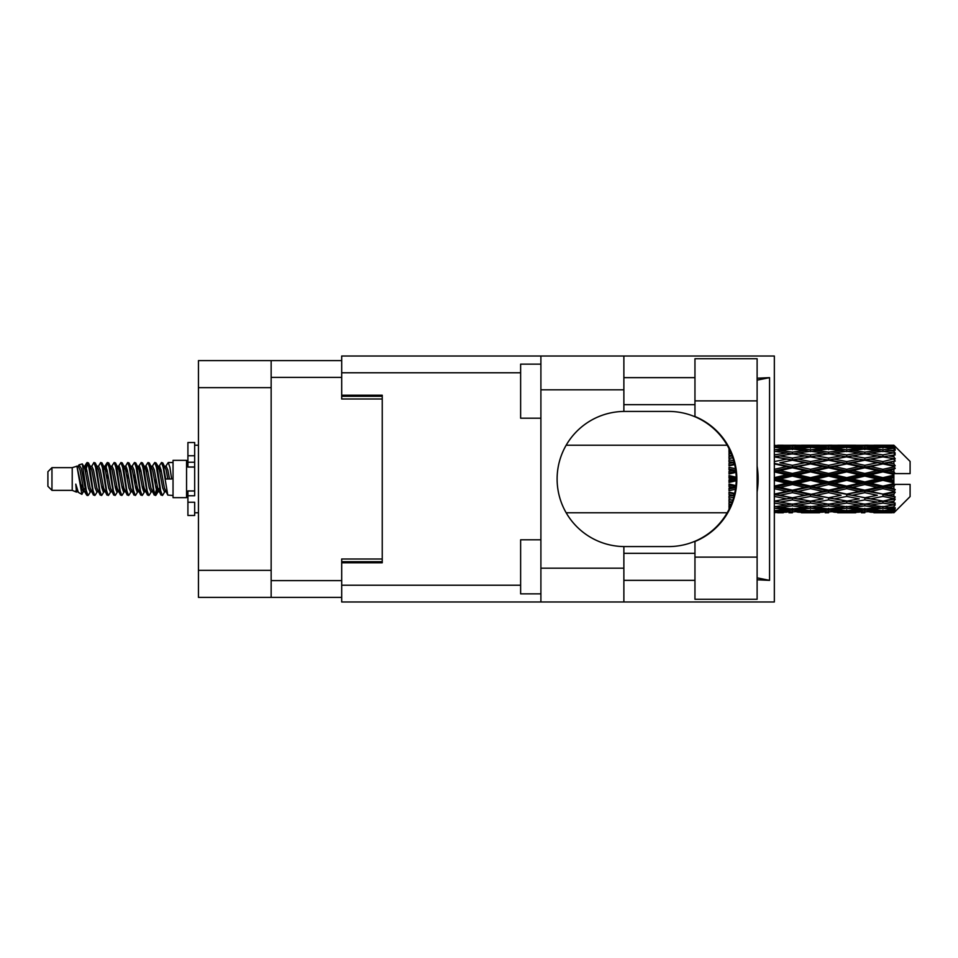 <?xml version="1.0" encoding="UTF-8"?>
<svg xmlns="http://www.w3.org/2000/svg" width="958" height="958" viewBox="0 0 958 958"><rect width="100%" height="100%" fill="white"/><g stroke="black" fill="none" stroke-linecap="round" stroke-linejoin="round"><path stroke-width="1.44" d="M341.695 360.615L271.15 360.615L271.15 597.385L341.695 597.385M271.15 597.385L198.45 597.385L198.45 360.615L271.15 360.615M382.242 559.005L341.695 559.005L341.695 585.218L520.625 585.218M520.625 372.782L341.695 372.782L341.695 398.995L382.242 398.995M51.96 490.352L51.96 467.648L47.9 471.707L47.9 486.293L51.96 490.352L72.221 490.352L76.448 492.101L77.215 491.298L76.604 491.825L78.293 491.825M51.96 467.648L72.221 467.648L72.221 490.352M173.039 479L173.039 497.645L186.559 497.645L186.559 460.355L173.039 460.355L173.039 479M72.221 467.648L76.927 466.211L81.897 494.352L78.328 492.388L75.79 484.113L76.448 492.101M82.568 484.185L81.681 488.149M81.897 494.352L85.046 488.089M79.071 464.81L82.304 463.911L84.627 479L84.627 485.311L81.358 468.546L79.071 464.81L77.67 466.702L78.293 466.175L79.981 469.923L83.358 488.077L84.436 491.298L85.597 491.394M151.999 466.702L154.729 462.51L156.417 467.336L161.004 495.07L162.8 495.07L165.291 490.855M154.729 462.51L156.046 462.93L157.256 467.336L160.645 490.664L162.333 495.49M158.525 467.145L161.483 462.51L163.171 467.336L167.77 495.07L173.039 495.49M165.518 466.702L168.237 462.51L169.925 467.336L171.626 479L165.71 479L162.8 462.93L166.129 469.923L167.818 479M84.627 485.311L87.154 495.49L88.483 495.07L90.962 490.855M84.627 479L86.316 490.664L88.004 495.49M85.046 469.911L87.154 462.51L88.843 467.336L93.441 495.07L95.237 495.07L97.488 491.298M87.154 462.51L88.483 462.93L89.693 467.336L93.07 490.664L94.758 495.49M90.112 466.175L91.8 466.175L93.92 462.51L95.608 467.336L100.195 495.07L101.991 495.07L104.47 490.855M102.47 490.029L103.141 485.766M93.92 462.51L95.237 462.93L96.447 467.336L99.824 490.664L101.512 495.49M103.069 491.394L103.632 488.089M96.866 466.175L98.554 466.175L100.674 462.51L102.362 467.336L106.949 495.07L108.745 495.07L110.996 491.298M100.674 462.51L101.991 462.93L103.201 467.336L106.589 490.664L108.278 495.49M105.308 469.911L107.428 462.51L109.116 467.336L113.715 495.07L115.511 495.07L117.75 491.298M115.978 490.029L116.648 485.766M107.428 462.51L108.745 462.93L109.966 467.336L113.343 490.664L115.032 495.49M116.589 491.394L117.139 488.089M111.463 466.702L114.182 462.51L115.87 467.336L120.468 495.07L122.265 495.07L124.744 490.855M122.744 490.029L123.414 485.766M114.182 462.51L115.511 462.93L116.72 467.336L120.097 490.664L121.786 495.49M123.343 491.394L123.905 488.089M117.99 467.145L120.948 462.51L122.636 467.336L127.222 495.07L129.019 495.07L131.27 491.298M120.948 462.51L122.265 462.93L123.474 467.336L126.851 490.664L128.54 495.49M123.893 466.175L125.594 466.175L127.701 462.51L129.39 467.336L133.976 495.07L135.773 495.07L138.251 490.855M136.252 490.029L136.922 485.766M127.701 462.51L129.019 462.93L130.228 467.336L133.617 490.664L135.306 495.49M136.85 491.394L137.413 488.089M131.725 466.702L134.455 462.51L136.144 467.336L140.742 495.07L142.538 495.07L145.017 490.855M143.005 490.029L143.676 485.766M134.455 462.51L135.773 462.93L136.994 467.336L140.371 490.664L142.059 495.49M143.616 491.394L144.179 488.089M138.251 467.145L141.209 462.51L142.898 467.336L147.496 495.07L149.292 495.07L151.544 491.298M141.209 462.51L142.538 462.93L143.748 467.336L147.125 490.664L148.813 495.49M145.017 467.145L147.975 462.51L149.664 467.336L154.25 495.07L156.046 495.07L157.687 488.089M155.148 495.154L157.196 485.766M147.975 462.51L149.292 462.93L150.502 467.336L153.879 490.664L155.567 495.49M85.537 472.234L87.585 462.846M105.799 472.234L106.482 467.971M118.828 469.911L119.391 466.606M119.319 472.234L119.99 467.971M125.582 469.911L126.145 466.606M126.073 472.234L126.743 467.971M139.102 469.911L139.664 466.606M139.593 472.234L140.263 467.971M145.856 469.911L146.418 466.606M146.346 472.234L147.017 467.971M159.375 469.911L159.926 466.606M159.866 472.234L160.537 467.971M161.483 462.51L162.8 462.93M888.581 479L893.886 477.755L893.886 480.245L888.581 479L882.929 479L828.598 490.939L774.28 501.202L779.932 502.124L792.398 499.92L804.84 502.124L792.398 504.171L774.339 501.214M852.38 479L864.823 476.078L877.288 479L864.823 481.922L852.38 479L846.728 479L774.28 494.627L779.932 495.274L792.398 492.663L804.84 495.274L792.398 497.777L779.932 495.274M816.168 479L828.598 476.078L841.064 479L828.598 481.922L816.168 479L810.504 479L774.28 487.071L779.932 487.406L792.398 484.544L804.84 487.406L792.398 490.197L779.932 487.406M779.932 479L792.398 476.078L804.84 479L792.398 481.922L779.932 479L774.28 479L792.398 474.94L786.746 474.761L774.28 477.671M729.756 507.86L729.014 507.944L729.098 509.213M730.703 505.776L729.014 505.537L729.014 507.093L730.056 507.225M732.822 500.196L729.014 499.501L729.014 501.537L732.415 502.124L729.014 502.699L729.014 504.519L731.373 504.147M734.678 493.382L729.014 492.173L729.014 494.567L732.415 495.274L729.014 495.969L729.014 498.208L733.708 497.298M735.912 485.61L729.014 484.018L729.014 486.628L732.415 487.406L729.014 488.173L729.014 490.7L735.445 489.263M736.211 477.24L729.014 475.551L729.014 478.198L732.415 479L729.014 479.802L729.014 482.449L736.211 480.76M735.445 468.737L729.014 467.3L729.014 469.827L732.415 470.594L729.014 471.372L729.014 473.982L735.912 472.39M733.708 460.702L729.014 459.792L729.014 462.031L732.415 462.726L729.014 463.433L729.014 465.827L734.678 464.618M731.373 453.853L729.014 453.481L729.014 455.301L732.415 455.876L729.014 456.463L729.014 458.499L732.822 457.804M730.056 450.775L729.014 450.907L729.014 452.463L730.703 452.224M729.098 448.787L729.014 450.056L729.756 450.14M893.886 445.231L895.239 446.572L893.886 445.231L888.581 445.278L893.886 445.231M893.886 445.745L882.929 446.488L870.487 445.817L893.886 445.745L895.239 446.919L893.886 445.386M893.886 446.512L893.886 447.278L888.581 446.871L893.886 446.512L895.239 447.41L893.886 445.877M893.886 448.284L882.929 449.781L870.487 448.428L882.929 447.302L893.886 448.284L895.239 449.122L893.886 447.278M893.886 449.829L893.886 451.158L888.581 450.476L895.239 450.236L893.886 448.584M893.886 452.739L882.929 454.918L870.487 452.966L882.929 451.206L895.239 453.194L893.886 451.158M893.886 454.978L893.886 456.798L888.581 455.876L895.239 454.858L893.886 453.194M893.886 458.858L882.929 461.576L870.487 459.145L882.929 456.858L895.239 458.894L893.886 456.798M893.886 461.648L893.886 463.828L888.581 462.726L895.239 461.014L893.886 459.433M893.886 466.235L893.886 466.893L882.929 469.324L870.487 466.558L882.929 463.9L893.886 466.235L895.239 465.851L893.886 463.828M893.886 469.396L893.886 471.803L888.581 470.594L893.886 469.396L895.239 468.282L893.886 466.893M893.886 474.414L893.886 475.12L882.929 477.671L870.487 474.761L882.929 471.887L893.886 474.414L893.886 473.599L895.203 473.599L893.886 471.803M895.203 473.599L910.1 473.599L910.1 461.433L894.628 445.961M893.886 477.755L893.886 475.12M893.886 482.88L893.886 483.586L882.929 486.113L870.487 483.239L882.929 480.329L893.886 482.88L893.886 480.245M894.628 512.039L910.1 496.567L910.1 484.401L893.886 484.401L893.886 483.586M893.886 486.197L893.886 488.604L888.581 487.406L893.886 486.197L895.203 484.401M893.886 491.107L893.886 491.765L882.929 494.1L870.487 491.442L882.929 488.676L893.886 491.107L895.239 489.718L893.886 488.604M893.886 494.172L893.886 496.352L888.581 495.274L893.886 494.172L895.239 492.149L893.886 491.765M893.886 498.567L882.929 501.142L870.487 498.855L882.929 496.424L893.886 498.567L895.239 496.986L893.886 496.352M893.886 501.202L893.886 503.022L888.581 502.124L893.886 501.202L895.239 499.106L893.886 499.142M893.886 504.806L882.929 506.794L870.487 505.034L882.929 503.082L893.886 504.806L895.239 503.142L893.886 503.022M893.886 506.842L893.886 508.171L888.581 507.524L893.886 506.842L895.239 504.806L893.886 505.261M893.886 509.416L882.929 510.698L870.487 509.572L882.929 508.219L893.886 509.416L895.239 507.764L893.886 508.171M893.886 510.722L893.886 511.488L888.581 511.129L893.886 510.722L895.239 508.878L893.886 509.716M873.888 512.758L882.929 512.781L870.487 512.183L882.929 511.512L893.886 512.123L895.239 510.59L893.886 511.488M893.886 512.123L882.929 512.614M893.886 512.614L888.581 512.722L893.886 512.614L895.239 511.081L893.886 512.255M895.239 511.428L893.886 512.769L895.239 511.428M777.68 512.781L783.333 512.758M801.439 512.758L819.569 512.758M792.398 512.781L788.997 512.781M774.28 511.512L786.746 512.183L774.28 512.614M788.709 511.704L786.746 512.183M778.974 512.482L779.932 512.722M792.398 512.41L792.398 510.854M805.798 512.482L804.84 512.722M810.504 512.781L798.038 512.183L810.504 511.512L822.958 512.183L810.504 512.614M837.663 512.758L855.769 512.758M828.598 512.781L825.209 512.781M792.398 511.907L779.932 511.129L792.398 510.111L804.84 511.129L792.398 511.907M774.28 508.219L786.746 509.572L774.28 510.698M790.398 508.758L786.746 509.572M777.082 510.458L779.932 511.129M792.398 510.111L792.398 508.351M807.69 510.458L804.84 511.129M796.086 511.704L798.038 512.183M810.504 511.512L810.504 509.848M824.922 511.704L822.958 512.183M815.21 512.482L816.168 512.722M828.598 512.41L828.598 510.854M842.022 512.482L841.064 512.722M846.728 512.781L834.262 512.183L846.728 511.512L859.158 512.183L846.728 512.614M882.929 512.781L891.982 512.758M864.823 512.781L861.422 512.781M828.598 511.907L816.168 511.129L828.598 510.111L841.064 511.129L828.598 511.907M810.504 510.698L798.038 509.572L810.504 508.219L822.958 509.572L810.504 510.698M792.398 508.985L779.932 507.524L792.398 505.86L804.84 507.524L792.398 508.985M774.28 503.082L786.746 505.034L774.28 506.794M792.398 505.86L792.398 503.992L786.746 505.034M775.525 506.626L779.932 507.524M809.247 506.626L804.84 507.524M794.398 508.758L798.038 509.572M810.504 508.219L810.504 506.387M826.61 508.758L822.958 509.572M813.306 510.458L816.168 511.129M828.598 510.111L828.598 508.351M843.926 510.458L841.064 511.129M832.286 511.704L834.262 512.183M846.728 511.512L846.728 509.848M861.134 511.704L859.158 512.183M851.423 512.482L852.38 512.722M864.823 512.41L864.823 510.854M878.246 512.482L877.288 512.722M864.823 511.907L852.38 511.129L864.823 510.111L877.288 511.129L864.823 511.907M846.728 510.698L834.262 509.572L846.728 508.219L859.158 509.572L846.728 510.698M828.598 508.985L816.168 507.524L828.598 505.86L841.064 507.524L828.598 508.985M810.504 506.794L798.038 505.034L810.504 503.082L822.958 505.034L810.504 506.794M774.28 496.424L786.746 498.855L774.28 501.142M734.211 495.382L729.014 496.376M734.295 495.046L732.415 495.274M792.398 499.92L792.398 498.064L786.746 498.855M810.504 503.082L810.504 501.202L804.84 502.124L810.504 501.202L816.168 502.124L828.598 499.92L841.064 502.124L828.598 504.171L792.398 498.064L798.038 498.855L810.504 496.424L822.958 498.855L810.504 501.142L798.038 498.855M792.398 503.992L798.038 505.034M828.598 505.86L828.598 503.992L822.958 505.034M811.749 506.626L816.168 507.524M845.471 506.626L841.064 507.524M830.598 508.758L834.262 509.572M846.728 508.219L846.728 506.387M862.823 508.758L859.158 509.572M849.53 510.458L852.38 511.129M864.823 510.111L864.823 508.351M880.139 510.458L877.288 511.129M868.523 511.704L870.487 512.183M882.929 511.512L882.929 509.848M887.623 512.482L888.581 512.722M864.823 508.985L852.38 507.524L864.823 505.86L877.288 507.524L864.823 508.985M846.728 506.794L834.262 505.034L846.728 503.082L859.158 505.034L846.728 506.794M774.28 488.676L786.746 491.442L774.28 494.1M735.684 487.586L729.014 489.023M735.732 487.203L732.415 487.406M792.398 492.663L792.398 490.939L786.746 491.442M792.398 497.777L774.28 494.627M810.504 496.424L810.504 494.627L804.84 495.274M810.504 501.142L822.958 498.855M828.598 499.92L828.598 498.064L834.262 498.855L846.728 496.424L859.158 498.855L846.728 501.142L834.262 498.855M846.728 503.082L846.728 501.202L841.064 502.124L846.728 501.202L852.38 502.124L864.823 499.92L877.288 502.124L864.823 504.171L810.504 494.627L816.168 495.274L828.598 492.663L841.064 495.274L828.598 497.777L816.168 495.274M828.598 503.992L834.262 505.034M864.823 505.86L864.823 503.992L859.158 505.034M847.974 506.626L852.38 507.524M881.683 506.626L877.288 507.524M866.822 508.758L870.487 509.572M882.929 508.219L882.929 506.387M885.731 510.458L888.581 511.129M810.504 494.1L798.038 491.442L810.504 488.676L822.958 491.442L810.504 494.627L792.398 490.939L798.038 491.442M774.28 480.329L786.746 483.239L774.28 486.113M736.235 479.419L729.014 481.036M736.235 479L732.415 479M792.398 484.544L792.398 483.06L786.746 483.239M792.398 490.197L792.398 490.939L774.28 487.071M810.504 488.676L810.504 487.071L804.84 487.406M828.598 492.663L828.598 490.939L822.958 491.442M828.598 497.777L841.064 495.274M846.728 496.424L846.728 494.627L852.38 495.274L864.823 492.663L877.288 495.274L864.823 497.777L852.38 495.274M846.728 501.142L859.158 498.855M864.823 499.92L864.823 498.064L870.487 498.855M882.929 503.082L882.929 501.202L878.414 501.932L882.929 501.202L888.581 502.124L828.598 490.939L834.262 491.442L846.728 488.676L859.158 491.442L846.728 494.1L834.262 491.442M864.823 503.992L870.487 505.034M884.186 506.626L888.581 507.524M828.598 490.197L816.168 487.406L828.598 484.544L841.064 487.406L828.598 490.197L828.598 490.939L810.504 487.071L816.168 487.406M810.504 486.113L798.038 483.239L810.504 480.329L822.958 483.239L810.504 486.113L810.504 487.071L792.398 483.06L798.038 483.239M774.28 471.887L786.746 474.761M735.804 471.432L729.014 472.929M735.732 470.797L732.415 470.594M792.398 476.078L792.398 474.94L798.038 474.761L810.504 471.887L822.958 474.761L810.504 477.671L798.038 474.761M792.398 481.922L792.398 483.06L774.28 479M810.504 480.329L810.504 479L804.84 479M828.598 484.544L828.598 483.06L822.958 483.239M846.728 488.676L846.728 487.071L841.064 487.406M846.728 494.1L864.823 490.939L859.158 491.442M864.823 492.663L864.823 490.939L870.487 491.442M864.823 497.777L877.288 495.274M882.929 496.424L882.929 494.627L888.581 495.274M882.929 501.142L895.239 499.106M864.823 490.197L852.38 487.406L864.823 484.544L877.288 487.406L864.823 490.197L864.823 490.939L846.728 487.071L852.38 487.406M846.728 486.113L834.262 483.239L846.728 480.329L859.158 483.239L846.728 486.113L846.728 487.071L828.598 483.06L834.262 483.239M792.398 473.456L779.932 470.594L792.398 467.803L804.84 470.594L792.398 473.456L792.398 474.94L774.28 470.929L779.932 470.594M774.28 463.9L786.746 466.558L774.28 469.324M734.558 464.067L729.014 465.193M734.295 462.954L732.415 462.726M792.398 467.803L792.398 467.061L774.28 470.929M792.398 465.337L779.932 462.726L792.398 460.223L804.84 462.726L792.398 465.337L792.398 467.061L786.746 466.558M810.504 471.887L810.504 470.929L792.398 474.94L810.504 479L810.504 477.671M810.504 469.324L798.038 466.558L810.504 463.9L822.958 466.558L810.504 469.324L810.504 470.929L804.84 470.594M828.598 476.078L828.598 474.94L810.504 479L828.598 483.06L828.598 481.922M828.598 473.456L816.168 470.594L828.598 467.803L841.064 470.594L828.598 473.456L828.598 474.94L822.958 474.761M846.728 480.329L846.728 479L841.064 479M864.823 484.544L864.823 483.06L859.158 483.239M882.929 488.676L882.929 487.071L864.823 490.939L882.929 494.1M882.929 486.113L882.929 487.071L877.288 487.406M895.239 492.149L882.929 494.627L895.239 496.986M846.728 477.671L834.262 474.761L846.728 471.887L859.158 474.761L846.728 477.671L846.728 479L828.598 474.94L834.262 474.761M774.28 456.858L786.746 459.145L774.28 461.576M732.774 457.685L729.014 458.331M792.398 460.223L779.932 462.726M792.398 458.08L779.932 455.876L792.398 453.829L804.84 455.876L792.398 458.08L792.398 459.936L786.746 459.145M810.504 463.9L792.398 467.061L798.038 466.558M810.504 461.576L798.038 459.145L810.504 456.858L822.958 459.145L810.504 461.576L810.504 463.373L804.84 462.726M828.598 467.803L828.598 467.061L810.504 470.929L816.168 470.594M828.598 465.337L816.168 462.726L828.598 460.223L841.064 462.726L828.598 465.337L828.598 467.061L822.958 466.558M846.728 471.887L846.728 470.929L828.598 474.94L774.28 463.373M846.728 469.324L834.262 466.558L846.728 463.9L859.158 466.558L846.728 469.324L846.728 470.929L841.064 470.594M864.823 476.078L864.823 474.94L846.728 479L864.823 483.06L870.487 483.239M864.823 473.456L852.38 470.594L864.823 467.803L877.288 470.594L864.823 473.456L864.823 474.94L859.158 474.761M864.823 481.922L864.823 483.06L882.929 487.071L888.581 487.406M882.929 480.329L882.929 479L877.288 479M895.023 484.401L882.929 487.071L895.239 489.718M774.28 451.206L786.746 452.966L774.28 454.918M810.504 456.858L792.398 459.936L774.28 456.798L779.932 455.876L774.339 456.786M792.398 452.14L779.932 450.476L792.398 449.015L804.84 450.476L792.398 452.14L792.398 454.008L786.746 452.966M828.598 460.223L804.84 455.876L810.504 456.798L828.598 453.829L841.064 455.876L828.598 458.08L816.168 455.876L810.504 456.798L810.504 454.918L798.038 452.966L810.504 451.206L822.958 452.966L810.504 454.918M828.598 458.08L828.598 459.936L810.504 463.373L792.398 459.936L798.038 459.145M846.728 456.858L859.158 459.145L846.728 461.576L834.262 459.145L846.728 456.798L828.598 459.936L822.958 459.145M846.728 463.9L828.598 467.061L810.504 463.373L816.168 462.726M846.728 461.576L846.728 463.373L841.064 462.726M864.823 467.803L864.823 467.061L846.728 470.929L828.598 467.061L834.262 466.558M864.823 465.337L852.38 462.726L864.823 460.223L877.288 462.726L864.823 465.337L864.823 467.061L859.158 466.558M882.929 471.887L882.929 470.929L864.823 474.94L846.728 470.929L852.38 470.594M882.929 469.324L882.929 470.929L877.288 470.594M882.929 477.671L882.929 479L864.823 474.94L870.487 474.761M893.886 476.533L882.929 479L893.886 481.467M774.28 447.302L786.746 448.428L774.28 449.781M790.398 449.242L786.746 448.428M775.525 451.374L779.932 450.476M809.247 451.374L804.84 450.476M792.398 454.008L798.038 452.966M828.598 452.14L816.168 450.476L828.598 449.015L841.064 450.476L828.598 452.14L828.598 454.008L822.958 452.966M864.823 460.223L841.064 455.876L846.728 456.798L864.823 453.829L877.288 455.876L864.823 458.08L852.38 455.876L846.728 456.798L846.728 454.918L834.262 452.966L846.728 451.206L859.158 452.966L846.728 454.918M864.823 458.08L864.823 459.936L846.728 463.373L828.598 459.936L834.262 459.145M882.929 456.858L864.823 459.936L859.158 459.145M882.929 463.9L864.823 467.061L846.728 463.373L852.38 462.726M882.929 461.576L882.929 463.373L877.288 462.726M895.239 468.282L882.929 470.929L864.823 467.061L870.487 466.558M895.023 473.599L882.929 470.929L888.581 470.594M810.504 449.781L798.038 448.428L810.504 447.302L822.958 448.428L810.504 449.781L810.504 451.613M792.398 447.889L779.932 446.871L792.398 446.093L804.84 446.871L792.398 447.889L792.398 449.649M774.28 445.386L786.746 445.817L774.28 446.488M788.709 446.296L786.746 445.817M777.082 447.542L779.932 446.871M807.69 447.542L804.84 446.871M794.398 449.242L798.038 448.428M826.61 449.242L822.958 448.428M811.749 451.374L816.168 450.476M845.471 451.374L841.064 450.476M828.598 454.008L834.262 452.966M864.823 452.14L852.38 450.476L864.823 449.015L877.288 450.476L864.823 452.14L864.823 454.008L859.158 452.966M895.239 458.894L877.288 455.876L882.929 456.798L887.455 456.068L882.929 456.798L882.929 454.918M895.239 461.014L882.929 463.373L864.823 459.936L870.487 459.145M895.239 465.851L882.929 463.373L888.581 462.726M846.728 449.781L834.262 448.428L846.728 447.302L859.158 448.428L846.728 449.781L846.728 451.613M828.598 447.889L816.168 446.871L828.598 446.093L841.064 446.871L828.598 447.889L828.598 449.649M810.504 446.488L798.038 445.817L822.958 445.817L810.504 446.488L810.504 448.152M792.398 445.59L779.932 445.278L804.84 445.278L792.398 445.59L792.398 447.147M792.398 445.219L795.799 445.219M783.333 445.242L777.68 445.219M778.974 445.518L779.932 445.278M805.798 445.518L804.84 445.278M796.086 446.296L798.038 445.817M824.922 446.296L822.958 445.817M813.306 447.542L816.168 446.871M843.926 447.542L841.064 446.871M830.598 449.242L834.262 448.428M862.823 449.242L859.158 448.428M847.974 451.374L852.38 450.476M881.683 451.374L877.288 450.476M864.823 454.008L870.487 452.966M864.823 447.889L852.38 446.871L864.823 446.093L877.288 446.871L864.823 447.889L864.823 449.649M846.728 446.488L834.262 445.817L859.158 445.817L846.728 446.488L846.728 448.152M828.598 445.59L816.168 445.278L841.064 445.278L828.598 445.59L828.598 447.147M828.598 445.219L831.999 445.219M819.569 445.242L801.439 445.242M815.21 445.518L816.168 445.278M842.022 445.518L841.064 445.278M832.286 446.296L834.262 445.817M861.134 446.296L859.158 445.817M849.53 447.542L852.38 446.871M880.139 447.542L877.288 446.871M866.822 449.242L870.487 448.428M882.929 449.781L882.929 451.613M884.186 451.374L888.581 450.476M864.823 445.59L852.38 445.278L877.288 445.278L864.823 445.59L864.823 447.147M864.823 445.219L868.223 445.219M855.769 445.242L837.663 445.242M851.423 445.518L852.38 445.278M878.246 445.518L877.288 445.278M868.523 446.296L870.487 445.817M882.929 446.488L882.929 448.152M885.731 447.542L888.581 446.871M891.982 445.242L873.888 445.242M887.623 445.518L888.581 445.278M75.79 490.939L76.604 491.825M83.023 466.342L83.969 466.702L85.046 469.923L88.423 488.077L90.112 491.825L90.723 491.298M95.237 462.93L98.554 469.923L101.943 488.077L103.632 491.825L104.242 491.298M107.009 479L107.847 474.09M108.745 462.93L112.074 469.923L115.451 488.077L117.139 491.825L118.828 491.825M122.265 462.93L125.594 469.923L128.971 488.077L130.659 491.825L132.348 491.825M134.036 479L134.874 474.09M135.773 462.93L139.102 469.923L142.479 488.077L144.167 491.825L144.79 491.298M149.292 462.93L152.621 469.923L155.998 488.077L157.687 491.825L159.375 488.089M75.79 484.113L78.328 492.388M84.196 467.145L85.046 466.175L86.735 469.923L90.112 488.077L93.441 495.07M98.554 466.175L100.255 469.923L103.632 488.077L106.949 495.07M110.386 466.175L112.074 466.175L113.763 469.923L117.139 488.077L120.468 495.07M125.594 466.175L127.282 469.923L130.659 488.077L133.976 495.07M134.874 483.91L135.725 479M138.491 466.702L139.102 466.175L140.79 469.923L144.167 488.077L147.496 495.07M150.921 466.175L152.621 466.175L154.31 469.923L157.687 488.077L161.004 495.07M164.441 466.175L166.129 466.175L167.818 469.923L169.506 479M76.927 466.211L81.669 488.077L83.358 491.825L83.969 491.298M88.483 462.93L91.8 469.923L95.177 488.077L96.866 491.825L98.554 491.825M101.991 462.93L105.32 469.923L108.697 488.077L110.386 491.825L112.074 491.825M115.511 462.93L118.828 469.923L122.205 488.077L123.893 491.825L124.516 491.298M127.282 479L128.121 474.09M129.019 462.93L132.348 469.923L135.725 488.077L137.413 491.825L138.024 491.298M142.538 462.93L145.856 469.923L149.232 488.077L150.921 491.825L152.621 491.825M158.765 466.702L159.375 466.175L157.687 466.175L159.375 469.923L162.752 488.077L164.441 491.825L165.051 491.298M91.8 466.175L93.489 469.923L96.866 488.077L100.195 495.07M103.632 469.911L105.32 466.175L107.009 469.923L110.386 488.077L113.715 495.07M118.217 466.702L118.828 466.175L120.516 469.923L123.893 488.077L127.222 495.07M130.659 466.175L132.348 466.175L134.036 469.923L137.413 488.077L140.742 495.07M144.167 466.175L145.856 466.175L147.544 469.923L150.921 488.077L154.25 495.07M155.148 483.91L155.998 479M159.375 466.175L161.064 469.923L164.441 488.077L167.77 495.07M729.014 448.775L729.014 450.583M729.014 453.481L729.014 455.361M729.014 459.792L729.014 462.031M734.211 462.618L729.014 461.624M729.014 467.3L729.014 469.827M735.684 470.414L729.014 468.977M729.014 475.551L729.014 478.198M736.235 478.581L729.014 476.964M729.014 484.018L729.014 486.628M735.804 486.568L729.014 485.071M729.014 492.173L729.014 494.567M734.558 493.933L729.014 492.807M729.014 499.501L729.014 501.537M732.774 500.316L729.014 499.669M729.014 505.537L729.014 507.093M194.666 490.939L187.912 490.939L187.912 495.753L194.666 495.753L194.666 455.745L187.912 455.745L187.912 442.512L194.666 442.512L194.666 462.247L187.912 462.247L187.912 467.061L194.666 467.061M187.912 495.753L187.912 515.488L194.666 515.488L194.666 502.255L187.912 502.255M187.912 455.745L187.912 462.247M694.957 557.113L694.957 541.498A67.575 67.575 0 0 0 694.957 416.502L694.957 358.723L757.119 358.723L757.119 599.277L694.957 599.277L694.957 557.113L757.119 557.113M694.957 377.644L623.874 377.644M694.957 404.671L623.874 404.671M694.957 553.329L623.874 553.329M694.957 580.356L623.874 580.356M540.899 593.864L520.625 593.864L520.625 539.809L540.899 539.809M540.899 418.191L520.625 418.191L520.625 364.136L540.899 364.136M540.899 568.19L623.874 568.19L623.874 601.983L540.899 601.983L540.899 356.017L623.874 356.017L623.874 389.81L540.899 389.81M623.874 568.19L623.874 546.563A67.575 67.575 0 0 1 557.113 479A67.575 67.575 0 0 1 623.874 411.437L623.874 389.81M757.119 378.218L769.561 377.644L769.561 580.356L757.119 577.854M757.119 579.782L769.561 580.356M623.874 601.983L774.339 601.983L774.339 356.017L623.874 356.017M341.695 372.782L341.695 356.017L540.899 356.017M540.899 601.983L341.695 601.983L341.695 585.218M341.695 395.211L382.242 395.211L382.242 562.789L341.695 562.789M623.874 411.437A67.575 67.575 0 0 1 624.688 411.425L668.66 411.425A67.575 67.575 0 0 1 736.235 479A67.575 67.575 0 0 1 668.66 546.575L624.688 546.575A67.575 67.575 0 0 1 623.874 546.563M757.119 491.921A83.789 83.789 0 0 0 757.119 466.079M769.561 377.644L757.119 380.146M271.15 377.368L341.695 377.368M271.15 580.632L341.695 580.632M341.695 561.711L382.242 561.711M341.695 396.289L382.242 396.289M271.15 387.643L198.45 387.643M271.15 570.357L198.45 570.357M194.666 467.001L187.912 467.001M194.666 490.999L187.912 490.999M694.957 400.887L757.119 400.887M186.559 493.19L187.912 493.19M566.166 512.781L727.182 512.781M566.166 445.219L727.182 445.219M807.091 512.781L813.905 512.781M843.327 512.781L850.129 512.781M879.54 512.781L886.33 512.781M807.091 445.219L813.905 445.219M843.327 445.219L850.129 445.219M879.54 445.219L886.33 445.219M168.237 462.51L173.039 462.51M186.559 464.81L187.912 464.81M82.304 463.911L83.969 466.702M156.046 495.07L158.298 491.298M83.358 466.175L85.046 466.175M90.112 491.825L91.8 491.825M103.632 491.825L105.32 491.825M137.413 466.175L139.102 466.175M144.167 491.825L145.856 491.825M157.687 491.825L159.375 491.825M84.436 466.702L86.687 462.93M156.046 462.93L158.298 466.702M76.604 466.175L78.293 466.175M83.358 491.825L85.046 491.825M103.632 466.175L105.32 466.175M117.139 466.175L118.828 466.175M123.893 491.825L125.594 491.825M137.413 491.825L139.102 491.825M164.441 491.825L166.129 491.825M84.436 491.298L86.687 495.07M104.697 466.702L106.949 462.93M194.666 512.781L198.45 512.781M194.666 445.219L198.45 445.219"/></g></svg>
